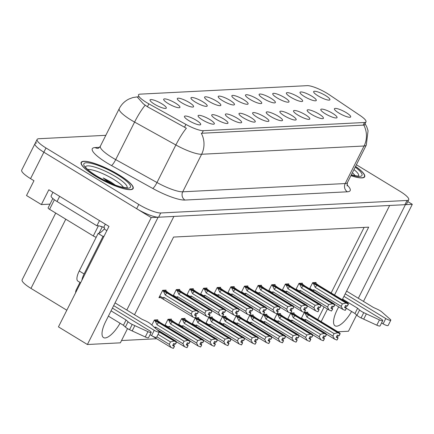 <?xml version="1.0" encoding="UTF-8"?>
<svg xmlns="http://www.w3.org/2000/svg" width="434" height="434" viewBox="0 0 434 434"><rect width="100%" height="100%" fill="white"/><g stroke="black" fill="none" stroke-linecap="round" stroke-linejoin="round"><path stroke-width="0.65" d="M257.064 117.185A9.092 1.953 26.7 0 0 268.689 121.276A9.092 1.953 26.7 0 0 264.447 116.811A9.092 1.953 26.7 0 0 252.588 113.176A9.092 1.953 26.7 0 0 257.064 117.185M270.697 116.491A9.092 1.953 26.7 0 0 282.322 120.581A9.092 1.953 26.7 0 0 278.08 116.117A9.092 1.953 26.7 0 0 266.221 112.482A9.092 1.953 26.7 0 0 270.697 116.491M284.33 115.797A9.092 1.953 26.7 0 0 295.961 119.892A9.092 1.953 26.7 0 0 291.713 115.422A9.092 1.953 26.7 0 0 279.854 111.793A9.092 1.953 26.7 0 0 284.33 115.797M181.748 102.804A9.092 1.953 26.7 0 0 193.374 106.894A9.092 1.953 26.7 0 0 189.132 102.429A9.092 1.953 26.7 0 0 177.273 98.795A9.092 1.953 26.7 0 0 181.748 102.804M222.653 100.726A9.092 1.953 26.7 0 0 234.279 104.816A9.092 1.953 26.7 0 0 230.031 100.352A9.092 1.953 26.7 0 0 218.177 96.717A9.092 1.953 26.7 0 0 222.653 100.726M188.893 120.647A9.092 1.953 26.7 0 0 200.519 124.737A9.092 1.953 26.7 0 0 196.276 120.272A9.092 1.953 26.7 0 0 184.417 116.643A9.092 1.953 26.7 0 0 188.893 120.647M209.014 101.42A9.092 1.953 26.7 0 0 220.646 105.511A9.092 1.953 26.7 0 0 216.398 101.041A9.092 1.953 26.7 0 0 204.539 97.411A9.092 1.953 26.7 0 0 209.014 101.42M168.115 103.498A9.092 1.953 26.7 0 0 179.741 107.589A9.092 1.953 26.7 0 0 175.499 103.124A9.092 1.953 26.7 0 0 163.64 99.489A9.092 1.953 26.7 0 0 168.115 103.498M325.234 113.719A9.092 1.953 26.7 0 0 336.86 117.809A9.092 1.953 26.7 0 0 332.618 113.345A9.092 1.953 26.7 0 0 320.759 109.715A9.092 1.953 26.7 0 0 325.234 113.719M277.185 97.954A9.092 1.953 26.7 0 0 288.816 102.044A9.092 1.953 26.7 0 0 284.568 97.579A9.092 1.953 26.7 0 0 272.709 93.95A9.092 1.953 26.7 0 0 277.185 97.954M216.159 119.263A9.092 1.953 26.7 0 0 227.79 123.354A9.092 1.953 26.7 0 0 223.543 118.889A9.092 1.953 26.7 0 0 211.683 115.254A9.092 1.953 26.7 0 0 216.159 119.263M304.456 96.57A9.092 1.953 26.7 0 0 316.082 100.661A9.092 1.953 26.7 0 0 311.84 96.196A9.092 1.953 26.7 0 0 299.981 92.561A9.092 1.953 26.7 0 0 304.456 96.57M195.381 102.109A9.092 1.953 26.7 0 0 207.007 106.205A9.092 1.953 26.7 0 0 202.765 101.735A9.092 1.953 26.7 0 0 190.906 98.106A9.092 1.953 26.7 0 0 195.381 102.109M263.552 98.648A9.092 1.953 26.7 0 0 275.178 102.739A9.092 1.953 26.7 0 0 270.935 98.274A9.092 1.953 26.7 0 0 259.076 94.639A9.092 1.953 26.7 0 0 263.552 98.648M202.526 119.952A9.092 1.953 26.7 0 0 214.152 124.048A9.092 1.953 26.7 0 0 209.91 119.578A9.092 1.953 26.7 0 0 198.05 115.949A9.092 1.953 26.7 0 0 202.526 119.952M236.286 100.032A9.092 1.953 26.7 0 0 247.912 104.122A9.092 1.953 26.7 0 0 243.669 99.657A9.092 1.953 26.7 0 0 231.81 96.028A9.092 1.953 26.7 0 0 236.286 100.032M243.431 117.874A9.092 1.953 26.7 0 0 255.056 121.97A9.092 1.953 26.7 0 0 250.814 117.5A9.092 1.953 26.7 0 0 238.955 113.871A9.092 1.953 26.7 0 0 243.431 117.874M249.919 99.337A9.092 1.953 26.7 0 0 261.545 103.433A9.092 1.953 26.7 0 0 257.302 98.963A9.092 1.953 26.7 0 0 245.443 95.334A9.092 1.953 26.7 0 0 249.919 99.337M290.823 97.259A9.092 1.953 26.7 0 0 302.449 101.355A9.092 1.953 26.7 0 0 298.201 96.885A9.092 1.953 26.7 0 0 286.348 93.256A9.092 1.953 26.7 0 0 290.823 97.259M229.798 118.569A9.092 1.953 26.7 0 0 241.423 122.659A9.092 1.953 26.7 0 0 237.181 118.194A9.092 1.953 26.7 0 0 225.322 114.56A9.092 1.953 26.7 0 0 229.798 118.569M318.089 95.876A9.092 1.953 26.7 0 0 329.715 99.966A9.092 1.953 26.7 0 0 325.473 95.502A9.092 1.953 26.7 0 0 313.614 91.867A9.092 1.953 26.7 0 0 318.089 95.876M297.968 115.108A9.092 1.953 26.7 0 0 309.594 119.198A9.092 1.953 26.7 0 0 305.352 114.728A9.092 1.953 26.7 0 0 293.493 111.099A9.092 1.953 26.7 0 0 297.968 115.108M311.601 114.413A9.092 1.953 26.7 0 0 323.227 118.504A9.092 1.953 26.7 0 0 318.985 114.039A9.092 1.953 26.7 0 0 307.126 110.404A9.092 1.953 26.7 0 0 311.601 114.413M154.482 104.187A9.092 1.953 26.7 0 0 166.108 108.283A9.092 1.953 26.7 0 0 161.86 103.813A9.092 1.953 26.7 0 0 150.007 100.183A9.092 1.953 26.7 0 0 154.482 104.187M338.867 113.024A9.092 1.953 26.7 0 0 350.493 117.12A9.092 1.953 26.7 0 0 346.251 112.65A9.092 1.953 26.7 0 0 334.392 109.021A9.092 1.953 26.7 0 0 338.867 113.024M146.497 102.478A16.367 3.515 26.7 0 0 148.878 103.862L185.926 124.417A16.367 3.515 26.7 0 0 203.307 130.683L364.484 122.496A16.367 3.515 26.7 0 0 365.987 121.862A16.367 3.515 26.7 0 0 360.187 115.563L329.216 94.699A16.367 3.515 26.7 0 0 307.277 85.655L140.025 94.151A16.367 3.515 26.7 0 0 138.522 94.791A16.367 3.515 26.7 0 0 146.497 102.478M36.668 142.954A18.185 3.906 26.7 0 0 34.997 143.659A18.185 3.906 26.7 0 0 43.861 152.204L151.233 217.586L158.122 217.239L105.728 321.42A19.394 6.694 121.3 0 0 103.514 337.587A19.394 6.694 121.3 0 0 120.066 323.243M405.378 204.653L412.3 204.322L407.797 201.582M126.799 310.044L173.877 216.436L389.656 205.472L342.258 299.72M49.991 204.137L41.382 204.577L48.83 189.767L108.977 226.396L58.444 326.878L87.397 344.509L151.233 217.586M41.382 204.577L26.517 195.522L33.96 180.718L30.559 178.645L43.861 152.204L136.656 208.711A18.185 3.906 26.7 0 0 158.616 217.212L404.917 204.696A18.185 3.906 26.7 0 0 406.587 203.991L408.714 199.759A18.185 3.906 26.7 0 0 399.85 191.215L356.395 164.752M105.825 135.316L38.794 138.723A18.185 3.906 26.7 0 0 37.129 139.428L21.7 170.101A18.185 3.906 26.7 0 0 30.559 178.645M337.858 331.782L348.464 331.245L356.623 315.024M363.47 301.408L412.3 204.322M358.332 298.277L405.41 204.669M338.666 306.865L337.261 309.654A19.394 6.694 121.3 0 0 335.048 325.82A19.394 6.694 121.3 0 0 351.6 311.476M127.531 328.603L120.375 342.833L87.397 344.509M334.543 295.028L368.683 227.15L173.573 237.067L134.507 314.737M321.171 321.621L327.491 309.051M66.82 310.223L30.977 288.398A18.185 3.906 -153.3 0 1 22.118 279.854L55.709 213.061M121.536 340.533L156.707 338.742M317.769 319.549L324.089 306.984M331.142 292.955L364.126 227.383M225.702 316.934L226 316.332L222.642 316.505L223.722 316.804L258.268 337.842L257.199 339.952L255.507 339.279L254.443 341.395L256.087 342.073L255.225 344.178L256.288 342.063L254.742 340.798M222.528 316.57L219.463 322.657M252.968 315.551L253.272 314.948L249.913 315.117L250.988 315.42L285.534 336.453L284.471 338.569L282.778 337.896L281.715 340.012L283.353 340.685L282.491 342.795L283.554 340.679L282.013 339.415M249.794 315.182L246.734 321.269M266.601 314.856L266.905 314.254L263.546 314.428L264.626 314.726L299.167 335.759L298.104 337.874L296.411 337.202L295.348 339.317L296.986 339.996L296.129 342.101L297.192 339.985L295.646 338.721M263.427 314.493L260.367 320.58M280.234 314.167L280.538 313.56L277.18 313.733L278.259 314.032L312.8 335.07L311.737 337.185L310.044 336.507L308.981 338.623L310.625 339.301L309.762 341.406L310.825 339.29L309.279 338.026M277.066 313.798L274 319.885M293.872 313.473L294.171 312.871L290.813 313.039L291.892 313.343L326.439 334.375L325.375 336.491L323.677 335.818L322.614 337.934L324.258 338.607L323.395 340.712L324.458 338.601L322.912 337.337M290.699 313.104L287.634 319.191M239.335 316.245L239.639 315.643L236.275 315.811L237.355 316.109L271.901 337.147L270.838 339.263L269.14 338.585L268.076 340.701L269.72 341.379L268.858 343.484L269.921 341.368L268.38 340.104M236.161 315.876L233.101 321.963M212.063 317.628L212.367 317.026L209.009 317.194L210.089 317.498L244.63 338.531L243.566 340.647L241.874 339.974L240.81 342.09L242.454 342.768L241.592 344.873L242.655 342.757L241.109 341.493M208.895 317.259L205.83 323.346M198.43 318.323L198.734 317.721L195.376 317.889L196.456 318.187L230.996 339.225L229.933 341.341L228.241 340.668L227.177 342.784L228.816 343.457L227.958 345.562L229.022 343.446L227.476 342.187M195.257 317.954L192.197 324.041M184.797 319.017L185.101 318.41L181.656 318.589L178.564 324.735M171.164 319.706L171.468 319.104L168.023 319.278L164.931 325.424M157.531 320.401L157.83 319.798L154.385 319.972L151.835 325.05M307.505 312.778L307.809 312.176L304.446 312.35L305.525 312.648L340.072 333.681L339.008 335.797L337.31 335.124L336.247 337.24L337.891 337.918L337.028 340.023L338.091 337.907L336.551 336.643M304.332 312.409L301.272 318.496M247.624 286.554L247.928 285.946L244.483 286.125L241.391 292.272M274.89 285.165L275.194 284.563L271.749 284.737L268.657 290.883M288.529 284.476L288.832 283.869L285.382 284.048L282.295 290.194M302.162 283.782L302.465 283.18L299.021 283.353L295.928 289.5M261.257 285.86L261.561 285.257L258.116 285.431L255.024 291.577M233.991 287.243L234.295 286.641L230.85 286.814L227.758 292.961M220.358 287.937L220.662 287.335L217.212 287.509L214.125 293.655M206.72 288.632L207.023 288.024L203.579 288.203L200.486 294.35M193.087 289.321L193.39 288.719L189.946 288.892L186.853 295.044M179.454 290.015L179.757 289.413L176.312 289.586L173.22 295.733M165.821 290.709L166.124 290.107L162.679 290.281L158.952 297.686L160.585 297.599M315.795 283.087L316.098 282.485L312.654 282.659L309.561 288.805M95.339 176.074A29.094 6.25 26.7 0 0 133.146 188.546A29.094 6.25 26.7 0 0 118.965 174.875A29.094 6.25 26.7 0 0 81.163 162.403A29.094 6.25 26.7 0 0 95.339 176.074M350.911 175.656A29.094 6.25 26.7 0 0 364.679 176.784A29.094 6.25 26.7 0 0 355.565 166.406M364.484 122.496L363.16 125.133L363.757 125.025A21.212 19.384 87.1 0 1 364.072 146.003L201.62 154.254A24.244 5.208 -153.3 0 1 175.868 144.972A21.212 3.846 -61 0 1 186.365 128.22L147.43 106.742L143.35 103.835L137.356 97.108M137.909 96.836L138.701 96.787M34.997 143.659A18.185 3.906 26.7 0 0 43.861 152.204L45.988 147.972L138.788 204.479A18.185 3.906 26.7 0 0 160.743 212.98L407.043 200.465A18.185 3.906 26.7 0 0 408.714 199.759M363.16 125.133L201.305 133.276A21.212 19.384 -92.9 0 1 201.62 154.254L182.736 191.806L345.187 183.549A24.244 5.208 26.7 0 0 347.412 182.611L347.162 185.909M37.129 139.428A18.185 3.906 26.7 0 0 45.988 147.972M312.426 283.114L316.966 285.36L346.006 303.046L348.312 303.995L347.243 306.111L345.605 305.433L344.542 307.549L346.386 308.216L344.84 306.952M313.918 282.594L314.455 282.925L313.918 282.952L348.513 303.984L347.58 302.965L318.54 285.279L314.905 282.545M313.543 283.798L315.192 287.357L342.383 303.914L341.162 306.344L313.972 289.787L311.921 290.243M346.386 308.216L345.318 310.332L346.18 308.227M334.63 304.408L342.817 309.393L345.117 310.337M348.312 303.995L313.82 282.957L312.735 282.653M346.554 305.824L345.719 307.489M347.325 306.057L348.513 303.984M313.972 289.787A4.123 1.421 121.3 0 0 313.695 291.328M342.383 303.914L346.006 303.046M342.817 309.393L341.162 306.344M316.966 285.36A4.123 1.421 121.3 0 0 315.192 287.357M348.361 303.99L347.243 306.111M347.395 306.1L348.459 303.984M304.131 312.805L308.677 315.051L337.717 332.737L340.072 333.681M340.017 333.686L338.954 335.802M340.218 333.675L339.106 335.791L340.218 333.675L339.29 332.656L310.25 314.97L306.61 312.236M305.601 312.692L340.169 333.675M305.623 312.643L306.165 312.616L305.628 312.285M305.254 313.489L306.903 317.048L334.093 333.605L337.717 332.737M308.677 315.051A4.123 1.421 121.3 0 0 306.903 317.048M303.626 319.934L304.229 319.771L301.473 318.095M305.406 321.019A4.123 1.421 -58.7 0 1 305.682 319.478L304.229 319.771M326.341 334.099L334.527 339.084L332.867 336.035L305.682 319.478M334.093 333.605L332.867 336.035M334.527 339.084L336.827 340.034M338.265 335.515L337.43 337.18M298.793 283.809L303.333 286.055L332.373 303.735L334.674 304.684L333.61 306.8L331.972 306.127L330.903 308.238L332.748 308.905L331.207 307.641M300.285 283.288L300.822 283.614L300.279 283.641L334.826 304.679L333.947 303.659L304.907 285.973L301.272 283.239M299.91 284.487L301.559 288.051L328.75 304.608L327.524 307.039L300.339 290.482L298.283 290.937M332.748 308.905L331.484 311.032L332.547 308.916M320.997 305.102L329.184 310.082L331.484 311.032M334.674 304.684L300.182 283.646L299.102 283.348M332.921 306.518L332.086 308.178M333.686 306.751L334.88 304.673M300.339 290.482A4.123 1.421 121.3 0 0 300.062 292.017M328.75 304.608L332.373 303.735M329.184 310.082L327.524 307.039M303.333 286.055A4.123 1.421 121.3 0 0 301.559 288.051M334.728 304.684L333.61 306.8M333.762 306.795L334.826 304.679M285.154 284.498L289.695 286.744L318.74 304.429L321.041 305.379L319.977 307.494L318.334 306.816L317.27 308.932L319.115 309.599L317.569 308.335M286.652 283.982L287.189 284.308L286.646 284.335L321.193 305.373L320.314 304.348L291.274 286.668L287.634 283.928M286.277 285.181L287.926 288.746L315.111 305.297L313.89 307.728L286.7 291.176L284.65 291.626M319.115 309.599L318.051 311.715L318.914 309.61M307.364 305.791L315.545 310.777L317.851 311.726M321.041 305.379L286.548 284.341L285.469 284.042M319.288 307.212L318.453 308.872M320.053 307.44L321.241 305.368M286.7 291.176A4.123 1.421 121.3 0 0 286.429 292.711M315.111 305.297L318.74 304.429M315.545 310.777L313.89 307.728M289.695 286.744A4.123 1.421 121.3 0 0 287.926 288.746M321.095 305.379L319.977 307.494M320.129 307.489L321.193 305.373M271.521 285.192L276.062 287.438L305.107 305.124L307.408 306.073L306.344 308.189L304.701 307.511L303.637 309.626L305.482 310.294L303.936 309.03M273.019 284.671L273.556 285.002L273.013 285.029L307.608 306.062L306.681 305.042L277.641 287.357L274 284.623M272.644 285.876L274.293 289.435L301.478 305.992L300.257 308.422L273.067 291.865L271.017 292.321M305.482 310.294L304.418 312.409L305.281 310.305M293.731 306.485L301.912 311.471L304.218 312.42M307.408 306.073L272.915 285.035L271.836 284.731M305.655 307.901L304.82 309.567M306.42 308.135L307.608 306.062M273.067 291.865A4.123 1.421 121.3 0 0 272.796 293.406M301.478 305.992L305.107 305.124M301.912 311.471L300.257 308.422M276.062 287.438A4.123 1.421 121.3 0 0 274.293 289.435M307.456 306.068L306.344 308.189M306.491 308.178L307.56 306.062M290.498 313.5L295.039 315.746L324.084 333.431L326.439 334.375M326.384 334.381L325.321 336.491M326.585 334.37L325.473 336.486L326.585 334.37L325.657 333.35L296.617 315.664L292.977 312.93M291.968 313.386L326.536 334.37M291.99 313.337L292.532 313.31L291.995 312.979M291.621 314.183L293.27 317.742L320.455 334.299L324.084 333.431M295.039 315.746A4.123 1.421 121.3 0 0 293.27 317.742M289.993 320.628L290.596 320.466L287.84 318.789M291.773 321.708A4.123 1.421 -58.7 0 1 292.044 320.173L290.596 320.466M312.708 334.793L320.889 339.773L319.234 336.73L292.044 320.173M320.455 334.299L319.234 336.73M320.889 339.773L323.194 340.723M324.632 336.209L323.797 337.874M276.865 314.189L281.406 316.435L310.446 334.12L312.8 335.07M312.751 335.07L311.688 337.185M312.952 335.059L311.834 337.18L312.952 335.059L312.024 334.044L282.984 316.359L279.344 313.625M278.33 314.08L312.903 335.064M278.357 314.026L278.899 313.999L278.362 313.673M277.988 314.872L279.637 318.437L306.822 334.994L310.446 334.12M281.406 316.435A4.123 1.421 121.3 0 0 279.637 318.437M276.36 321.323L276.963 321.16L274.207 319.478M278.14 322.402A4.123 1.421 -58.7 0 1 278.411 320.867L276.963 321.16M299.075 335.487L307.256 340.468L305.601 337.424L278.411 320.867M306.822 334.994L305.601 337.424M307.256 340.468L309.561 341.417M310.999 336.903L310.164 338.563M263.232 314.883L267.773 317.129L296.813 334.815L299.167 335.759M299.118 335.764L298.055 337.88M299.319 335.753L298.201 337.869L299.319 335.753L298.391 334.733L269.346 317.048L265.711 314.314M264.697 314.769L299.265 335.759M264.724 314.721L265.266 314.693L264.724 314.368M264.349 315.567L265.999 319.126L293.189 335.683L296.813 334.815M267.773 317.129A4.123 1.421 121.3 0 0 265.999 319.126M262.727 322.012L263.329 321.849L260.574 320.173M264.507 323.097A4.123 1.421 -58.7 0 1 264.778 321.556L263.329 321.849M285.442 336.176L293.623 341.162L291.968 338.113L264.778 321.556M293.189 335.683L291.968 338.113M293.623 341.162L295.923 342.111M297.366 337.598L296.525 339.258M249.599 315.578L254.14 317.824L283.18 335.509L285.534 336.453M285.48 336.459L284.416 338.574M285.686 336.448L284.568 338.563L285.686 336.448L284.753 335.428L255.713 317.742L252.078 315.008M251.064 315.464L285.632 336.448M251.091 315.415L251.628 315.388L251.091 315.057M250.716 316.261L252.366 319.82L279.556 336.377L283.18 335.509M254.14 317.824A4.123 1.421 121.3 0 0 252.366 319.82M249.094 322.706L249.696 322.543L246.935 320.867M250.868 323.791A4.123 1.421 -58.7 0 1 251.145 322.25L249.696 322.543M271.803 336.871L279.99 341.851L278.33 338.808L251.145 322.25M279.556 336.377L278.33 338.808M279.99 341.851L282.29 342.8M283.727 338.287L282.892 339.952M128.057 321.778L125.399 327.068L123.424 325.288L126.082 319.999L128.057 321.778A6.06 1.302 26.7 0 0 132.207 324.426L147.929 331.663A3.868 0.83 -153.3 0 0 151.195 332.39A3.868 0.83 -153.3 0 0 149.312 330.572L112.422 308.107M52.937 192.273L51.147 195.826A12.119 2.604 26.7 0 0 57.055 201.522L96.896 225.783L99.495 220.618M105.343 224.183L103.748 227.362A12.119 2.604 26.7 0 0 96.896 225.783M106.851 230.628L104.187 229.011L104.719 227.953L103.748 227.362M104.079 236.134A12.119 4.183 -58.7 0 1 102.983 236.4L98.122 233.443A12.119 4.183 121.3 0 0 104.187 229.011M98.122 233.443L79.238 270.99A12.119 4.183 121.3 0 0 77.854 281.091L80.621 282.778M102.983 236.4L84.098 273.946A12.119 4.183 121.3 0 0 81.885 280.261M79.981 282.388L76.308 289.69A6.06 5.539 87.1 0 0 75.63 292.706M113.67 305.623L154.233 330.323A3.868 0.83 -153.3 0 0 159.262 331.977A3.868 0.83 -153.3 0 0 158.714 331.115L150.066 323.52A6.06 1.302 26.7 0 0 145.558 320.889L141.837 319.202L115.048 302.889M154.233 330.323L151.574 335.612A3.868 0.83 26.7 0 0 156.603 337.267L159.262 331.977M151.574 335.612L150.045 334.679M123.424 325.288L108.386 316.131M111.044 310.842L126.082 319.999M125.399 327.068A6.06 1.302 26.7 0 0 129.549 329.715L145.271 336.952A3.868 0.83 26.7 0 0 148.536 337.679L151.195 332.39M129.549 329.715L132.207 324.426M132.164 330.93L134.822 325.641M359.596 310.017L356.932 315.306L354.958 313.522L357.616 308.238L359.596 310.017A6.06 1.302 26.7 0 0 363.746 312.659L379.462 319.901A3.868 0.83 -153.3 0 0 382.728 320.623A3.868 0.83 -153.3 0 0 380.846 318.806L343.956 296.341M345.204 293.856L385.766 318.556A3.868 0.83 -153.3 0 0 390.795 320.216A3.868 0.83 -153.3 0 0 390.253 319.353L381.6 311.753A6.06 1.302 26.7 0 0 377.092 309.127L373.37 307.435L346.582 291.122M385.766 318.556L383.108 323.845A3.868 0.83 26.7 0 0 388.137 325.505L390.795 320.216M383.108 323.845L381.578 322.912M354.958 313.522L346.348 308.281M342.578 299.08L357.616 308.238M356.932 315.306A6.06 1.302 26.7 0 0 361.083 317.948L376.804 325.191A3.868 0.83 26.7 0 0 380.07 325.912L382.728 320.623M361.083 317.948L363.746 312.659M363.697 319.164L366.361 313.874M87.728 169.515A20.973 4.503 -153.3 0 1 113.54 179.275A20.973 4.503 -153.3 0 1 123.522 187.515M115.335 185.096L110.92 182.047L103.183 177.924L108.549 182.275M95.464 176.068A28.79 6.184 -153.3 0 1 81.435 162.538A28.79 6.184 -153.3 0 1 118.845 174.88A28.79 6.184 -153.3 0 1 132.875 188.41A28.79 6.184 -153.3 0 1 95.464 176.068M100.102 226.152A3.033 0.651 26.7 0 0 102.212 226.792M52.829 198.506L48.103 207.902A3.033 0.651 26.7 0 0 49.579 209.324L93.305 235.955A3.033 0.651 26.7 0 0 96.202 237.252M103.183 177.924L112.645 184.049M352.386 172.727A20.973 4.503 -153.3 0 1 355.055 175.748M355.527 166.477A28.79 6.184 -153.3 0 1 364.408 176.649A28.79 6.184 -153.3 0 1 350.949 175.586M257.888 285.887L262.429 288.133L291.469 305.818L293.775 306.762L292.711 308.878L291.068 308.205L290.004 310.321L291.849 310.983L290.303 309.724M259.38 285.366L259.923 285.691L259.38 285.724L293.975 306.757L293.048 305.737L264.002 288.051L260.367 285.317M259.006 286.565L260.655 290.129L287.845 306.686L286.624 309.116L259.434 292.559L257.384 293.015M291.849 310.983L290.579 313.109L291.643 310.994M280.098 307.18L288.279 312.16L290.579 313.109M293.775 306.762L259.282 285.724L258.203 285.426M292.022 308.596L291.187 310.256M292.787 308.829L293.975 306.757M259.434 292.559A4.123 1.421 121.3 0 0 259.163 294.095M287.845 306.686L291.469 305.818M288.279 312.16L286.624 309.116M262.429 288.133A4.123 1.421 121.3 0 0 260.655 290.129M293.823 306.762L292.711 308.878M292.858 308.872L293.921 306.757M244.255 286.576L248.796 288.822L277.836 306.507L280.142 307.456L279.073 309.572L277.434 308.894L276.371 311.01L278.21 311.677L276.67 310.413M245.747 286.06L246.284 286.386L245.747 286.413L280.288 307.451L279.409 306.426L250.369 288.746L246.734 286.011M245.373 287.259L247.022 290.823L274.212 307.375L272.991 309.805L245.801 293.254L243.751 293.704M278.21 311.677L276.946 313.804L278.01 311.688M266.46 307.874L274.646 312.854L276.946 313.804M280.142 307.456L245.644 286.418L244.564 286.12M278.384 309.29L277.548 310.95M279.154 309.518L280.342 307.446M245.801 293.254A4.123 1.421 121.3 0 0 245.525 294.789M274.212 307.375L277.836 306.507M274.646 312.854L272.991 309.805M248.796 288.822A4.123 1.421 121.3 0 0 247.022 290.823M280.19 307.456L279.073 309.572M279.225 309.567L280.288 307.451M230.617 287.27L235.163 289.516L264.203 307.201L266.503 308.151L265.44 310.267L263.796 309.588L262.733 311.704L264.577 312.371L263.037 311.107M232.114 286.749L232.651 287.08L232.109 287.107L266.709 308.14L265.776 307.12L236.736 289.435L233.096 286.7M231.74 287.954L233.389 291.512L260.579 308.069L259.353 310.5L232.168 293.943L230.112 294.398M264.577 312.371L263.514 314.487L264.377 312.382M252.827 308.563L261.013 313.549L263.313 314.498M266.503 308.151L232.011 287.113L230.931 286.814M264.751 309.979L263.915 311.645M265.516 310.212L266.709 308.14M232.168 293.943A4.123 1.421 121.3 0 0 231.892 295.483M260.579 308.069L264.203 307.201M261.013 313.549L259.353 310.5M235.163 289.516A4.123 1.421 121.3 0 0 233.389 291.512M266.557 308.145L265.44 310.267M265.592 310.256L266.655 308.14M235.96 316.272L240.507 318.518L269.547 336.198L271.901 337.147M271.847 337.147L270.783 339.263M272.047 337.137L270.935 339.258L272.047 337.137L271.12 336.122L242.08 318.437L238.44 315.702M237.431 316.158L271.999 337.142M237.452 316.104L237.995 316.077L237.458 315.751M237.083 316.95L238.733 320.514L265.923 337.072L269.547 336.198M240.507 318.518A4.123 1.421 121.3 0 0 238.733 320.514M235.456 323.401L236.058 323.238L233.302 321.556M237.235 324.48A4.123 1.421 -58.7 0 1 237.512 322.945L236.058 323.238M258.17 337.565L266.357 342.545L264.697 339.502L237.512 322.945M265.923 337.072L264.697 339.502M266.357 342.545L268.657 343.495M270.094 338.981L269.259 340.641M222.327 316.961L226.868 319.207L255.914 336.892L258.268 337.842M258.214 337.842L257.15 339.958M258.414 337.831L257.302 339.952L258.414 337.831L257.487 336.811L228.447 319.131L224.807 316.391M223.798 316.847L258.366 337.836M223.819 316.798L224.362 316.771L223.825 316.446M223.45 317.645L225.1 321.209L252.284 337.76L255.914 336.892M226.868 319.207A4.123 1.421 121.3 0 0 225.1 321.209M221.823 324.089L222.425 323.932L219.669 322.25M223.602 325.174A4.123 1.421 -58.7 0 1 223.873 323.639L222.425 323.932M244.537 338.254L252.718 343.24L251.064 340.191L223.873 323.639M252.284 337.76L251.064 340.191M252.718 343.24L255.024 344.189M256.461 339.676L255.626 341.336M208.694 317.655L213.235 319.901L242.275 337.587L244.63 338.531M244.581 338.536L243.517 340.652M244.781 338.525L243.664 340.641L244.781 338.525L243.854 337.506L214.814 319.82L211.174 317.086M210.159 317.542L244.733 338.525M210.186 317.493L210.729 317.466L210.192 317.135M209.817 318.339L211.466 321.898L238.651 338.455L242.275 337.587M213.235 319.901A4.123 1.421 121.3 0 0 211.466 321.898M208.19 324.784L208.792 324.621L206.036 322.945M209.969 325.869A4.123 1.421 -58.7 0 1 210.24 324.328L208.792 324.621M230.904 338.949L239.085 343.934L237.431 340.885L210.24 324.328M238.651 338.455L237.431 340.885M239.085 343.934L241.391 344.884M242.828 340.364L241.993 342.03M216.984 287.964L221.524 290.21L250.57 307.896L252.87 308.845L251.807 310.956L250.163 310.283L249.1 312.399L250.944 313.066L249.398 311.802M218.481 287.444L219.018 287.775L218.476 287.802L253.071 308.834L252.143 307.814L223.103 290.129L219.463 287.395M218.107 288.648L219.756 292.207L246.941 308.764L245.72 311.194L218.53 294.637L216.479 295.093M250.944 313.066L249.68 315.187L250.743 313.071M239.194 309.258L247.375 314.238L249.68 315.187M252.87 308.845L218.378 287.807L217.298 287.503M251.118 310.673L250.282 312.339M251.883 310.907L253.071 308.834M218.53 294.637A4.123 1.421 121.3 0 0 218.259 296.172M246.941 308.764L250.57 307.896M247.375 314.238L245.72 311.194M221.524 290.21A4.123 1.421 121.3 0 0 219.756 292.207M252.924 308.84L251.807 310.956M251.959 310.95L253.022 308.834M203.351 288.653L207.891 290.899L236.931 308.585L239.237 309.534L238.174 311.65L236.53 310.972L235.467 313.088L237.311 313.755L235.765 312.491M204.848 288.138L205.385 288.464L204.843 288.491L239.389 309.529L238.51 308.509L209.47 290.823L205.83 288.089M204.474 289.337L206.123 292.901L233.308 309.458L232.087 311.889L204.897 295.332L202.846 295.787M237.311 313.755L236.248 315.871L237.11 313.766M225.561 309.952L233.742 314.932L236.047 315.881M239.237 309.534L204.745 288.496L203.665 288.198M237.485 311.368L236.649 313.028M238.25 311.601L239.438 309.523M204.897 295.332A4.123 1.421 121.3 0 0 204.626 296.867M233.308 309.458L236.931 308.585M233.742 314.932L232.087 311.889M207.891 290.899A4.123 1.421 121.3 0 0 206.123 292.901M239.286 309.534L238.174 311.65M238.32 311.645L239.389 309.529M189.718 289.348L194.258 291.594L223.298 309.279L225.604 310.229L224.541 312.344L222.897 311.666L221.834 313.782L223.678 314.449L222.132 313.185M191.21 288.832L191.752 289.158L191.21 289.185L225.751 310.223L224.877 309.198L195.832 291.512L192.197 288.778M190.835 290.031L192.484 293.59L219.675 310.147L218.454 312.578L191.264 296.021L189.213 296.476M223.678 314.449L222.409 316.576L223.472 314.46M211.928 310.641L220.109 315.626L222.409 316.576M225.604 310.229L191.112 289.19L190.032 288.892M223.852 312.062L223.016 313.722M224.617 312.29L225.805 310.218M191.264 296.021A4.123 1.421 121.3 0 0 190.993 297.561M219.675 310.147L223.298 309.279M220.109 315.626L218.454 312.578M194.258 291.594A4.123 1.421 121.3 0 0 192.484 293.59M225.653 310.223L224.541 312.344M224.687 312.334L225.751 310.223M176.085 290.042L180.625 292.288L209.665 309.974L211.966 310.923L210.902 313.039L209.264 312.361L208.201 314.476L210.04 315.144L208.499 313.88M177.577 289.521L178.114 289.852L177.577 289.879L212.172 310.912L211.239 309.892L182.199 292.207L178.564 289.473M177.202 290.726L178.851 294.285L206.042 310.842L204.815 313.272L177.631 296.715L175.58 297.171M210.04 315.144L208.776 317.265L209.839 315.149M198.289 311.335L206.476 316.315L208.776 317.265M211.966 310.923L177.473 289.885L176.394 289.581M210.213 312.751L209.378 314.417M210.984 312.985L212.172 310.912M177.631 296.715A4.123 1.421 121.3 0 0 177.354 298.256M206.042 310.842L209.665 309.974M206.476 316.315L204.815 313.272M180.625 292.288A4.123 1.421 121.3 0 0 178.851 294.285M212.02 310.918L210.902 313.039M211.054 313.028L212.118 310.912M162.446 290.737L166.992 292.983L196.032 310.663L198.333 311.612L197.269 313.728L195.626 313.05L194.562 315.165L196.407 315.833L194.866 314.569M163.944 290.216L164.481 290.541L163.938 290.568L198.484 311.607L197.606 310.587L168.566 292.901L164.925 290.167M163.569 291.415L165.218 294.979L192.408 311.536L191.182 313.966L163.998 297.409L162.544 297.702L162.229 298.603L192.842 317.01L195.143 317.959L196.206 315.844M196.407 315.833L195.143 317.959M198.333 311.612L163.84 290.574L162.761 290.275M196.58 313.446L195.745 315.106M197.345 313.679L198.533 311.601M163.998 297.409A4.123 1.421 121.3 0 0 163.797 299.324M192.408 311.536L196.032 310.663M192.842 317.01L191.182 313.966M166.992 292.983A4.123 1.421 121.3 0 0 165.218 294.979M198.387 311.612L197.269 313.728M197.421 313.722L198.484 311.607M195.061 318.35L199.602 320.596L228.642 338.276L230.996 339.225M230.948 339.225L229.884 341.341M231.148 339.22L230.031 341.336L231.148 339.22L230.221 338.2L201.175 320.514L197.541 317.78M196.526 318.236L231.094 339.22M196.553 318.187L197.096 318.155L196.553 317.829M196.179 319.028L197.828 322.592L225.018 339.149L228.642 338.276M199.602 320.596A4.123 1.421 121.3 0 0 197.828 322.592M194.557 325.478L195.159 325.316L192.403 323.639M196.336 326.558A4.123 1.421 -58.7 0 1 196.607 325.023L195.159 325.316M217.271 339.643L225.452 344.623L223.798 341.58L196.607 325.023M225.018 339.149L223.798 341.58M225.452 344.623L227.752 345.572M229.195 341.059L228.355 342.719M181.428 319.039L185.969 321.285L215.009 338.97L217.363 339.92L182.817 318.881L181.737 318.583M217.363 339.92L216.3 342.035L214.608 341.357L213.544 343.473L215.183 344.151L214.32 346.256L215.383 344.14L213.843 342.876M217.309 339.92L216.246 342.035M217.515 339.909L216.398 342.03L217.515 339.909L216.582 338.889L187.542 321.209L183.907 318.475M182.893 318.925L217.461 339.914M182.92 318.876L183.457 318.849L182.92 318.523M182.546 319.722L184.195 323.287L211.385 339.838L215.009 338.97M185.969 321.285A4.123 1.421 121.3 0 0 184.195 323.287M180.918 326.167L181.52 326.01L178.765 324.328M182.698 327.252A4.123 1.421 -58.7 0 1 182.974 325.717L181.52 326.01M203.633 340.337L211.819 345.318L210.159 342.269L182.974 325.717M211.385 339.838L210.159 342.269M211.819 345.318L214.119 346.267M215.557 341.753L214.721 343.413M167.79 319.733L172.336 321.979L201.376 339.665L203.73 340.609L169.184 319.576L168.104 319.278M203.73 340.609L202.667 342.724L200.969 342.052L199.906 344.167L201.55 344.846L200.687 346.95L201.75 344.835L200.21 343.571M203.676 340.614L202.613 342.73M203.877 340.603L202.765 342.719L203.877 340.603L202.949 339.583L173.909 321.898L170.269 319.164M169.26 319.619L203.828 340.603M169.282 319.57L169.824 319.543L169.287 319.212M168.913 320.417L170.562 323.976L197.752 340.533L201.376 339.665M172.336 321.979A4.123 1.421 121.3 0 0 170.562 323.976M167.285 326.862L167.887 326.699L165.132 325.023M169.065 327.947A4.123 1.421 -58.7 0 1 169.341 326.406L167.887 326.699M190 341.026L198.181 346.012L196.526 342.963L169.341 326.406M197.752 340.533L196.526 342.963M198.181 346.012L200.486 346.961M201.924 342.442L201.088 344.108M154.157 320.428L158.698 322.674L187.743 340.359L190.097 341.303L155.551 320.27L154.471 319.966M190.097 341.303L189.029 343.419L187.336 342.746L186.273 344.862L187.917 345.535L187.054 347.639L188.117 345.524L186.571 344.265M190.043 341.308L188.98 343.419M190.244 341.298L189.132 343.413L190.244 341.298L189.316 340.278L160.276 322.592L156.636 319.858M155.627 320.314L190.195 341.298M155.649 320.265L156.191 320.238L155.654 319.907M155.28 321.111L156.929 324.67L184.114 341.227L187.743 340.359M158.698 322.674A4.123 1.421 121.3 0 0 156.929 324.67M155.443 328.229A4.123 1.421 -58.7 0 1 155.703 327.1L154.254 327.393M176.367 341.721L184.548 346.701L182.893 343.657L155.703 327.1M184.114 341.227L182.893 343.657M184.548 346.701L186.853 347.65M188.291 343.137L187.455 344.802M159.251 332.005L174.105 341.048L176.459 341.997L158.936 331.326M176.459 341.997L175.396 344.113L173.703 343.435L172.64 345.551L174.284 346.229L173.421 348.334L174.484 346.218L172.938 344.954M176.41 341.997L175.347 344.113M176.611 341.987L175.493 344.108L176.611 341.987L175.683 340.972L156.962 329.569M158.746 331.142L176.562 341.992M158.063 334.359L170.481 341.921L174.105 341.048M150.045 334.685L170.915 347.395L169.26 344.352L156.842 336.789M170.481 341.921L169.26 344.352M170.915 347.395L173.215 348.345M174.658 343.831L173.822 345.491M148.878 103.862L147.43 106.742M30.977 288.398L65.784 219.192M185.926 124.417L184.477 127.298M203.307 130.683L201.984 133.319M152.741 188.443A6.06 1.101 119 0 0 156.983 182.519L175.868 144.972L134.589 122.068A24.244 5.208 -153.3 0 1 131.063 120.017A24.244 5.208 -153.3 0 1 119.247 108.625L100.362 146.171A24.244 5.208 26.7 0 0 112.178 157.564A24.244 5.208 26.7 0 0 115.699 159.614L156.983 182.519A24.244 5.208 26.7 0 0 182.736 191.806A6.06 5.539 -92.9 0 0 184.933 200.052A30.304 6.51 -153.3 0 1 152.741 188.443L111.462 165.538A30.304 6.51 -153.3 0 1 95.068 147.56L99.532 147.338M145.14 105.245A21.212 3.846 -61 0 0 134.589 122.068L115.699 159.614A6.06 1.101 119 0 1 111.462 165.538M365.07 123.685L366.801 126.912L368.054 130.77L366.296 145.059A24.244 5.208 -153.3 0 1 364.072 146.003L345.187 183.549A6.06 5.539 -92.9 0 0 347.384 191.795L184.933 200.052M137.399 96.853A21.212 19.384 87.1 0 1 137.486 96.847L132.885 97.558L128.996 99.006C124.699 101.144 121.449 104.344 119.247 108.625M346.929 184.803A30.304 6.51 -153.3 0 1 347.384 191.795M138.788 204.479L136.656 208.711M160.743 212.98L158.616 217.212M407.043 200.465L404.917 204.696M95.068 147.56A6.06 5.539 -92.9 0 0 97.91 148.33M312.523 290.08L309.762 288.404M298.885 290.775L296.129 289.093M285.252 291.469L282.496 289.787M271.619 292.158L268.863 290.482M57.055 201.522L59.653 196.358M84.098 273.946L79.238 270.99M147.929 331.663L145.271 336.952M379.462 319.901L376.804 325.191M85.476 166.922A23.224 4.986 -153.3 0 1 115.715 176.714A23.224 4.986 -153.3 0 1 126.945 187.776M96.57 176.014A26.062 5.599 -153.3 0 1 86.263 162.755A26.062 5.599 -153.3 0 1 117.733 174.94A26.062 5.599 -153.3 0 1 128.046 188.199A26.062 5.599 -153.3 0 1 96.57 176.014M99.039 233.242L102.272 226.814M93.305 235.955L98.409 225.81M49.579 209.324L54.391 199.754M353.97 169.575A23.224 4.986 -153.3 0 1 358.479 176.014M355.202 167.128A26.062 5.599 -153.3 0 1 351.274 174.935M257.986 292.852L255.23 291.176M244.353 293.547L241.592 291.865M230.714 294.236L227.958 292.559M217.081 294.93L214.325 293.254M203.448 295.625L200.692 293.943M189.815 296.314L187.059 294.637M176.182 297.008L173.421 295.332M159.381 296.834L161.969 298.408M162.544 297.702L159.788 296.021M365.987 121.862L364.083 125.648M366.296 145.059L347.412 182.611M98.035 148.325L97.867 148.341C98.111 148.612 98.947 147.891 100.362 146.171M85.427 167.161L86.301 168.056C88.135 170.182 91.639 172.857 96.815 176.068C104.952 180.918 112.715 184.455 120.099 186.68C126.256 187.895 128.589 188.248 127.108 187.743L126.782 187.96M81.435 162.538L81.028 163.341M132.875 188.41L132.468 189.213M364.408 176.649L364.001 177.452M358.316 176.199L358.641 175.976L357.074 176.03L351.328 174.826M162.229 298.603L159.365 296.861"/></g></svg>
